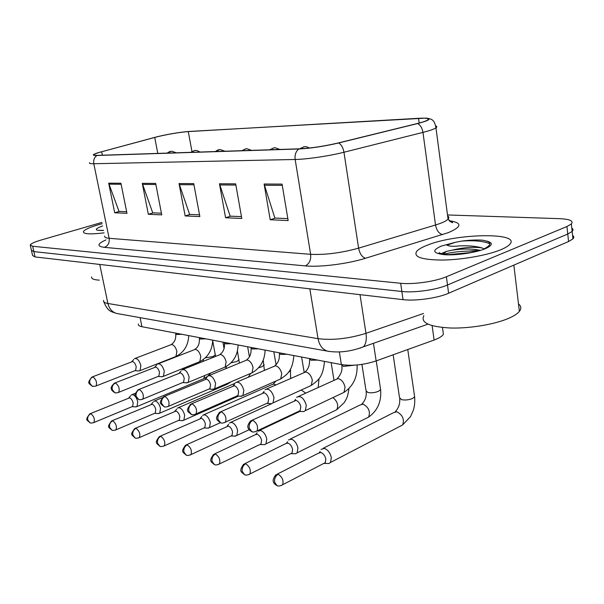 <?xml version="1.0" encoding="UTF-8"?>
<svg xmlns="http://www.w3.org/2000/svg" width="604" height="604" viewBox="0 0 604 604"><rect width="100%" height="100%" fill="white"/><g stroke="black" fill="none" stroke-linecap="round" stroke-linejoin="round"><path stroke-width="0.91" d="M442.928 330.781L443.411 334.284C442.158 336.3 439.055 338.21 434.117 340.029L376.149 360.92C363.774 364.929 352.192 366.16 341.381 364.597L141.94 326.711C139.26 326.175 138.067 325.262 138.376 323.978M98.414 224.733C89.513 227.368 84.515 229.663 83.42 231.619C83.163 234.11 90.056 234.526 104.107 232.865C90.056 234.526 83.163 234.11 83.42 231.619C84.515 229.663 89.513 227.368 98.414 224.733L102.212 223.691L98.414 224.733M427.322 245.186C422.075 247.217 418.549 249.241 416.752 251.264C413.113 256.881 421.562 259.818 442.098 260.06C461.645 259.856 487.337 255.341 500.746 249.754C504.891 248.033 507.783 246.341 509.436 244.673C522.807 232.057 455.99 233.257 427.322 245.186C422.075 247.217 418.549 249.241 416.752 251.264C413.113 256.881 421.562 259.818 442.098 260.06C461.645 259.856 487.337 255.341 500.746 249.754C504.891 248.033 507.783 246.341 509.436 244.673C522.807 232.057 455.99 233.257 427.322 245.186M157.659 136.67C169.203 133.99 179.411 132.299 188.282 131.597L418.549 118.301C426.567 117.886 429.595 118.46 427.64 120.022C426.092 121.027 422.589 122.204 417.137 123.563L338.225 142.967C324.031 146.266 311.06 148.222 299.32 148.818L97.41 155.371C94.654 155.447 93.522 155.198 94.013 154.609C94.722 153.907 97.282 152.955 101.683 151.755L157.659 136.67M157.35 136.685L97.999 152.744C92.185 154.639 91.816 155.56 96.904 155.5L298.753 148.977C310.796 148.357 324.099 146.357 338.655 142.974L417.598 123.556C428.931 120.604 431.777 118.784 426.137 118.105L188.727 131.483C179.63 132.208 169.173 133.945 157.35 136.685M468.764 251.053L480.527 250.35M31.544 250.871L32.586 255.53L35.04 256.927L403.042 299.652C415.401 301.253 437.651 298.142 448.606 293.242L568.568 241.532L567.76 234.035L572.154 231.43C573.4 230.162 573.287 229.052 571.799 228.116C573.287 229.052 573.4 230.162 572.154 231.43L567.76 234.035L447.496 285.012L567.76 234.035L566.952 226.508L571.354 223.956C573.808 220.921 569.859 219.154 559.5 218.663L447.511 214.956M403.042 299.652L401.856 291.483C414.231 292.978 436.511 289.837 447.496 285.012C436.511 289.837 414.231 292.978 401.856 291.483L33.854 251.604L401.856 291.483L400.671 283.276C413.045 284.673 435.371 281.502 446.386 276.753L566.952 226.508M31.408 250.26L33.854 251.604L31.408 250.26L30.366 245.571M101.94 222.4L40.778 240.135C34.443 242.008 30.932 243.623 30.23 244.975L32.669 246.266L400.671 283.276M282.076 184.114L288.153 220.558L270.199 219.75L264.107 184.016L282.076 184.114M155.666 183.427L161.751 214.881L148.342 214.284L142.272 183.352L155.666 183.427M120.928 183.238L126.976 213.325L114.7 212.774L108.682 183.171L120.928 183.238M235.673 183.865L241.789 218.474L225.579 217.75L219.463 183.775L235.673 183.865M193.741 183.631L199.856 216.594L185.149 215.938L179.041 183.556L193.741 183.631M185.149 215.938L190.124 214.428M199.524 214.835L189.626 214.412L179.041 183.556M225.579 217.75L230.66 216.164M241.457 216.625L230.147 216.141L219.463 183.775M114.7 212.774L119.471 211.408M126.651 211.717L118.996 211.385L108.682 183.171M148.342 214.284L153.22 212.85M161.427 213.204L152.729 212.827L142.272 183.352M270.199 219.75L275.379 218.082M287.829 218.61L274.858 218.059L264.107 184.016M568.568 241.532L572.947 238.89C574.193 237.591 574.072 236.451 572.584 235.477M450.939 221.653L450.048 221.623M135.568 406.854L137.025 406.537L137.735 401.773C136.746 397.998 135.13 395.628 132.895 394.646L131.34 394.918M132.027 406.681L132.653 406.416L133.159 402.966C132.442 400.241 131.279 398.519 129.664 397.809L90.343 413.642M138.527 370.947L140.053 370.637L140.883 365.556C139.23 360.188 137.07 357.893 134.413 358.678M134.956 370.675L135.613 370.418L136.202 366.734C135.47 363.933 134.277 362.204 132.616 361.547L92.503 376.843M158.127 413.529L159.758 413.151L160.498 408.334C159.494 404.454 157.81 402 155.439 400.973L153.71 401.298M154.571 413.363L155.281 413.061L155.809 409.565C155.085 406.764 153.869 404.99 152.163 404.242L112.216 420.716M182.053 420.595L183.88 420.158L184.65 415.288C183.624 411.294 181.857 408.757 179.35 407.685L177.433 408.07M178.482 420.452L179.297 420.097L179.841 416.571C179.101 413.687 177.833 411.853 176.021 411.067L135.447 428.236M207.466 428.108L209.52 427.594L210.305 422.687C209.271 418.564 207.414 415.945 204.756 414.82L202.604 415.273M203.888 427.987L204.816 427.572L205.383 424.016C204.628 421.041 203.291 419.138 201.374 418.315L160.173 436.231M234.503 436.103L236.821 435.492L237.629 430.554C236.572 426.311 234.624 423.593 231.793 422.407L229.384 422.959M230.932 436.012L231.996 435.514L232.57 431.936C231.808 428.87 230.403 426.907 228.365 426.039L186.538 444.755M161.713 376.692L163.427 376.337L164.288 371.181C162.552 365.563 160.264 363.208 157.417 364.114M158.127 376.435L158.875 376.141L159.494 372.404C158.754 369.52 157.501 367.73 155.749 367.043L114.987 382.951M186.326 382.8L188.252 382.377L189.158 377.153C187.323 371.264 184.884 368.855 181.834 369.905M182.733 382.558L183.593 382.204L184.243 378.421C183.48 375.446 182.174 373.604 180.309 372.879L138.912 389.459M212.51 389.293L214.692 388.787L215.62 383.51C213.673 377.326 211.068 374.85 207.799 376.081M208.924 389.074L209.905 388.651L210.577 384.831C209.807 381.766 208.433 379.848 206.455 379.093L164.409 396.39M91.604 276.889C91.174 278.738 93.741 279.826 99.32 280.15M423.865 315.605C420.316 322.634 429.157 326.764 450.38 328.01C470.569 328.629 496.964 324.001 510.622 317.447C514.819 315.439 517.741 313.408 519.387 311.362C521.539 308.561 521.237 306.092 518.496 303.933M484.023 248.871C490.221 245.76 491.452 243.291 487.715 241.464L482.762 240.211C476.813 239.758 469.912 240.037 462.052 241.049L455.408 242.295L446.9 245.164C449.399 246.364 453.476 246.613 459.131 245.919C468.462 245.503 476.08 246.168 481.977 247.927C473.377 246.659 463.245 247.451 451.588 250.282L446.454 251.377L441.003 253.718L439.599 252.857C438.406 252.253 437.56 254.375 450.297 254.654C462.075 254.873 479.825 250.811 480.263 250.411M481.977 247.927L484.076 248.848M451.588 250.282C462.083 248.591 471.709 248.606 480.467 250.335M482.762 240.211L487.375 241.321M443.381 254.276C453.619 251.74 464.899 250.72 477.205 251.204M462.052 241.049C474.457 240.233 483.721 241.132 489.852 243.744M448.425 254.631L471.407 252.487M263.336 444.619L264.68 444.665L265.964 443.895L266.772 438.949C265.7 434.57 263.646 431.754 260.626 430.501L257.923 431.165M259.78 444.567L261.003 443.97L261.585 440.391C260.807 437.228 259.327 435.19 257.153 434.268L255.198 434.752L214.714 453.868M294.14 453.725L295.711 453.763L297.13 452.849L297.923 447.934C296.836 443.404 294.677 440.475 291.453 439.153L288.402 439.954M290.607 453.71L292.026 453L292.6 449.429C291.815 446.16 290.252 444.038 287.927 443.072L285.722 443.653L244.892 463.63M327.126 463.479L328.969 463.51L330.539 462.422L331.317 457.553C330.207 452.872 327.927 449.829 324.469 448.417L321.018 449.399M323.638 463.502L325.284 462.649L325.843 459.123C325.043 455.733 323.397 453.529 320.905 452.502L318.406 453.211L277.289 474.11M240.415 396.216L242.891 395.605L243.842 390.29C241.766 383.767 238.965 381.23 235.454 382.672M236.836 396.02L237.976 395.514L238.663 391.664C237.878 388.5 236.436 386.515 234.322 385.714L191.642 403.789M270.214 403.6L271.536 403.683L273.038 402.868L273.997 397.538C271.77 390.637 268.757 388.04 264.967 389.731M266.658 403.434L267.987 402.83L268.674 398.965C267.882 395.696 266.356 393.634 264.107 392.796L220.807 411.717M302.106 411.513L303.669 411.596L305.345 410.622L306.296 405.299C303.887 397.983 300.641 395.318 296.541 397.319M298.587 411.384L300.143 410.652L300.83 406.786C300.022 403.404 298.414 401.267 295.998 400.376L252.102 420.225M140.105 317.651L141.94 326.711M339.35 351.906L341.381 364.597M373.453 343.298L376.149 360.92M432.124 325.669L434.117 340.029M188.282 131.597L191.936 151.385M449.082 220.671C462.422 222.725 462.158 226.711 448.296 232.646L365.495 258.263C347.406 263.94 319.826 267.383 305.269 265.888L104.424 247.353C96.678 246.326 97.191 243.85 105.957 239.909M417.598 123.556C420.407 125.02 422.196 127.965 422.966 132.389L435.514 224.998L440.112 223.472C444.129 221.962 446.786 220.528 448.062 219.146C449.195 217.87 449.051 216.791 447.632 215.9M298.753 148.977C295.824 151.393 294.631 154.888 295.16 159.479L93.801 163.737C93.258 160.143 94.292 157.395 96.904 155.5M338.655 142.974C341.336 144.56 343.102 147.648 343.963 152.238C329.112 156.021 306.885 159.297 295.16 159.479L310.637 254.322C325.254 255.001 341.245 252.94 358.602 248.146L435.514 224.998C436.586 230.411 438.927 233.612 442.551 234.601M104.771 236.088C104.273 237.266 105.73 238.006 109.143 238.301L93.801 163.737C90.404 163.79 89.007 163.435 89.603 162.665M435.824 125.926C437.085 126.372 437.13 127.021 435.952 127.859C434.034 129.165 429.708 130.675 422.966 132.389L343.963 152.238L358.602 248.146C359.773 253.756 362.068 257.13 365.495 258.263M32.669 246.266L35.04 256.927M446.386 276.753L448.606 293.242M104.424 247.353C108.093 245.768 109.671 242.755 109.143 238.301L310.637 254.322C311.128 259.962 309.339 263.82 305.269 265.888M418.549 118.301L419.191 123.035M154.722 137.418L157.787 153.416M101.683 151.755L102.386 155.213M193.952 184.764L179.335 184.665M155.87 184.507L142.559 184.416M121.14 184.265L108.969 184.182M235.885 185.05L219.758 184.937M282.279 185.36L264.401 185.239M103.563 300.399C103.178 301.872 104.62 302.898 107.905 303.48L99.751 264.439M118.195 313.733L116.625 313.453C112.102 312.079 109.196 308.757 107.905 303.48L318.044 338.663C332.721 340.467 348.704 338.685 365.971 333.317L360.022 294.661M427.942 324.174L363.336 346.855C365.948 344.182 366.824 339.667 365.971 333.317L423.563 313.461M329.308 351.445L327.428 351.128C322.483 349.527 319.357 345.367 318.044 338.663L309.844 288.833M103.828 301.796C107.852 311.883 111.378 311.566 116.625 313.453L327.428 351.128C338.753 353.03 350.728 351.603 363.336 346.855L359.644 348.259M176.315 152.812L171.981 151.287L170.607 151.438L167.935 153.084M93.333 422.785L93.907 422.536C91.687 423.155 90.366 423.223 89.936 422.747L87.723 419.901C87.376 417.062 88.418 415.001 90.834 413.71L89.754 413.883C84.62 420.724 87.014 419.629 89.936 422.747L90.6 422.951M205.352 357.862L212.986 356.556L215.334 354.858L215.251 354.389M202.793 379.093L203.722 378.708L204.786 375.507M132.653 406.416L93.907 422.536C94.979 419.244 93.96 416.307 90.834 413.71M95.424 386.235L92.231 386.235L89.754 383.17C89.4 380.248 90.464 378.157 92.941 376.888L91.891 377.077C86.583 383.827 88.901 383.095 92.231 386.235L92.963 386.424M175.522 333.091L176.579 334.488L181.947 334.314M175.009 356.851L175.945 356.481L176.889 351.46C175.847 347.474 174.118 345.148 171.687 344.469L135.304 358.331M135.613 370.418L96.021 385.986C97.221 382.543 96.195 379.508 92.941 376.888M199.947 152.042C197.719 150.751 196.232 150.23 195.492 150.472L194.103 150.63L191.393 152.321M115.304 430.131L115.953 429.837C113.711 430.524 112.329 430.607 111.816 430.101L109.581 427.187C109.233 424.265 110.29 422.136 112.752 420.792L111.544 421.003C106.364 428.002 108.909 427.066 111.816 430.101L112.495 430.305M231.045 362.838L236.73 361.524L239.033 359.818L238.935 359.289M226.258 384.695L228.093 383.057M155.281 413.061L115.953 429.837C117.07 426.439 115.998 423.419 112.752 420.792M224.99 151.234L220.415 149.618L219.01 149.769L216.262 151.513M138.648 437.93L139.388 437.59C137.108 438.345 135.666 438.451 135.062 437.915L132.797 434.918C132.45 431.913 133.522 429.708 136.028 428.319L134.684 428.561C129.905 435.084 131.393 434.314 135.062 437.915L135.749 438.126M258.625 367.753L261.842 366.779L264.099 365.073L263.993 364.476M179.297 420.097L139.388 437.59C140.528 434.072 139.411 430.977 136.028 428.319M251.596 150.373L246.877 148.705L245.451 148.863L242.672 150.66M163.488 446.235L164.333 445.835C161.955 446.673 160.445 446.801 159.803 446.228L157.508 443.155C157.161 440.052 158.256 437.779 160.8 436.322L159.297 436.624C154.533 443.079 156.081 442.77 159.803 446.228L160.505 446.439M275.854 384.907L273.906 384.053L271.936 384.635L203.873 414.714M288.365 372.381L290.637 370.645L290.524 369.965M204.816 427.572L164.333 445.835C165.504 442.181 164.326 439.01 160.8 436.322M279.894 149.452L275.031 147.731L273.589 147.897L270.773 149.747M189.981 455.091L190.94 454.616C188.531 455.552 186.946 455.71 186.183 455.091L183.865 451.935C183.518 448.734 184.635 446.379 187.21 444.861L185.526 445.224C180.77 451.973 182.438 451.701 186.183 455.091L186.9 455.31M305.7 393.113L301.728 390.327M231.996 435.514L190.94 454.616C192.132 450.826 190.887 447.579 187.21 444.861M117.999 392.63L118.678 392.343C116.58 392.985 115.266 393.083 114.722 392.638L112.216 389.497C111.861 386.484 112.94 384.318 115.455 383.012L114.284 383.23C111.491 386.137 110.562 388.055 111.491 388.999C111.106 389.678 112.185 390.894 114.722 392.638L115.47 392.834M199.169 337.583L200.324 339.033L205.911 338.867M198.731 362.053L199.811 361.615L200.785 356.534C199.735 352.434 197.916 350.026 195.349 349.316L158.437 363.714M158.875 376.141L118.678 392.343C119.924 388.772 118.852 385.662 115.455 383.012M142.016 399.433L142.793 399.093C140.664 399.81 139.282 399.931 138.648 399.455L136.111 396.224C135.749 393.121 136.851 390.886 139.411 389.52L138.097 389.784C133.205 396.209 134.473 395.801 138.648 399.455L139.411 399.652M224.243 342.347L225.488 343.85L231.317 343.691M223.895 367.572L225.126 367.058L226.138 361.917C225.066 357.689 223.163 355.205 220.437 354.465L183.004 369.437M183.593 382.204L142.793 399.093C144.084 395.394 142.959 392.2 139.411 389.52M167.618 406.688L168.501 406.288C166.289 407.081 164.839 407.224 164.152 406.719L161.578 403.396C161.23 400.188 162.348 397.877 164.952 396.458L163.473 396.783C158.558 403.449 159.924 403.064 164.152 406.719L164.93 406.915M250.864 347.406L252.223 348.969L258.308 348.818M250.615 373.431L252.034 372.827L253.068 367.632C251.981 363.283 249.988 360.709 247.089 359.924L209.143 375.514M209.905 388.651L168.501 406.288C169.837 402.438 168.652 399.161 164.952 396.458M102.665 225.904C93.892 229.18 94.201 230.698 103.609 230.464M455.408 242.295L441.381 246.062C431.679 250.411 432.706 253.287 444.469 254.699C456.058 255.56 475.514 252.744 485.103 248.78C492.811 245.337 493.317 242.755 486.605 241.041M309.452 148.025C307.126 146.878 305.654 146.44 305.043 146.697L303.586 146.863L300.747 148.765M218.293 464.551L219.395 463.985C217.002 465.035 215.326 465.223 214.375 464.567L212.034 461.32C211.687 458.013 212.827 455.567 215.447 453.989L213.544 454.427C208.818 461.313 210.607 461.297 214.375 464.567L215.107 464.786M334.926 410.614L336.722 409.746C338.761 405.495 337.508 401.449 332.963 397.591M261.003 443.97L219.395 463.985C220.596 460.052 219.275 456.722 215.447 453.989M248.621 474.684L249.882 474.004C247.451 475.182 245.685 475.424 244.575 474.714L242.204 471.377C241.872 467.957 243.027 465.42 245.685 463.759L243.533 464.295C238.852 471.414 240.769 471.49 244.575 474.714L245.315 474.94M361.924 364.393L366.016 390.652L367.836 392.502C371.385 393.151 374.986 392.721 378.64 391.218L380.611 389.595L380.46 388.583M366.515 418.149L368.583 417.115C370.599 411.671 368.787 407.353 363.14 404.159L359.976 405.058L290.335 439.01M292.026 453L249.882 474.004C251.075 469.92 249.678 466.507 245.685 463.759M281.185 485.571L282.634 484.74C280.173 486.077 278.293 486.363 276.994 485.616L274.616 482.173C274.284 478.632 275.462 475.99 278.15 474.253L275.711 474.91C273.25 478.33 272.555 480.792 273.642 482.309C273.68 483.177 274.797 484.28 276.994 485.616L277.749 485.843M393.144 354.797L399.501 397.591L401.532 399.674C405.314 400.369 409.059 399.931 412.759 398.361L414.631 396.79L414.457 395.628M400.233 426.19L402.619 424.952C404.597 419.319 402.657 414.918 396.79 411.747L393.227 412.834L323.261 448.266M325.284 462.649L282.634 484.74C283.812 480.505 282.317 477.001 278.15 474.253M194.964 414.435L195.983 413.951C193.725 414.842 192.2 415.016 191.4 414.48L188.795 411.06C188.44 407.745 189.588 405.352 192.223 403.865L190.554 404.257C185.655 410.992 187.149 411.022 191.4 414.48L192.193 414.676M279.191 352.781L280.671 354.412L287.036 354.276M279.048 379.667L280.686 378.95L281.743 373.717C280.633 369.233 278.542 366.575 275.454 365.737L237.01 382M237.976 395.514L195.983 413.951C197.342 409.957 196.089 406.598 192.223 403.865M224.243 422.732L225.42 422.151C223.125 423.155 221.502 423.366 220.566 422.785L217.931 419.259C217.583 415.839 218.754 413.355 221.434 411.8L219.539 412.283C214.654 419.138 216.3 419.463 220.566 422.785L221.374 422.989M309.376 358.519L311 360.226L317.666 360.097M309.369 386.318L311.271 385.458L312.336 380.21C311.203 375.575 308.999 372.819 305.707 371.943L266.779 388.931M267.987 402.83L225.42 422.151C226.794 417.991 225.466 414.54 221.434 411.8M255.666 431.634L257.025 430.924C254.76 432.056 253.038 432.313 251.868 431.701L249.21 428.07C248.863 424.521 250.056 421.939 252.774 420.316L250.615 420.905C248.01 424.167 247.225 426.59 248.259 428.191C248.214 429.104 249.414 430.274 251.868 431.701L252.691 431.905M341.622 364.642L343.412 366.424L354.405 365.186M341.766 393.43L343.986 392.381L345.035 387.149C343.887 382.362 341.554 379.501 338.044 378.565L298.663 396.345M300.143 410.652L257.025 430.924C258.406 426.598 256.987 423.064 252.774 420.316M442.483 327.511L443.411 334.284M449.731 221.351C452.751 222.325 453.453 222.74 451.845 222.582L448.062 219.146L435.952 127.859C434.404 118.807 430.833 119.071 426.885 118.18M571.354 223.956L572.947 238.89M94.013 154.609L94.118 155.122M171.143 151.332C170.388 151.196 169.067 151.785 167.195 153.106M203.359 359.539L203.103 361.29M212.683 340.724L215.53 356.254M207.565 376.315L203.722 378.708L137.025 406.537M128.795 397.847L130.766 395.703M207.912 376.028L210.819 373M135.356 393.279L132.193 394.571M132.095 406.673L136.24 406.892M175.711 334.05C176.066 338.912 174.601 342.385 171.31 344.461M131.793 361.6L133.763 359.516M140.053 370.637L175.945 356.481C184.077 352.283 188.327 345.322 188.697 335.598M134.986 370.675L139.177 370.999M194.639 150.517L190.585 152.351M226.462 366.371L225.715 368.614M237.425 351L239.343 362.936M231.257 381.705L227.308 384.242L159.758 413.151M151.219 404.28L153.099 402.189M222.906 342.091L224.099 348.538M162.197 397.749L154.684 400.89M154.669 413.355L158.897 413.566M219.546 149.664C218.716 149.528 217.319 150.162 215.371 151.544M250.652 373.431L248.35 377.13M263.223 360.158L264.371 370.252M238.603 396.096L183.88 420.158M175.009 411.098L176.768 409.082M247.625 346.787L249.437 356.821M234.918 383.374L178.535 407.594M178.618 420.437L182.929 420.633M245.994 148.75L241.698 150.69M275.93 381.048L273.242 384.046M290.396 369.21L290.66 378.338M220.332 422.702L209.52 427.594M200.279 418.346L201.902 416.435M273.816 351.762L276.081 364.725M204.069 427.964L208.471 428.145M274.133 147.776L269.701 149.784M301.517 389.897L300.981 390.312M249.12 429.746L236.821 435.492M227.179 426.062L228.637 424.287M318.202 387.368L319.018 378.572M301.6 357.039L304.152 372.147M271.83 403.615L230.841 422.294M231.173 435.982L235.658 436.141M199.358 338.55C199.72 343.51 198.248 347.096 194.933 349.316M154.85 367.096L156.715 365.08M163.427 376.337L199.811 361.615C208.018 357.251 212.306 350.094 212.683 340.15M158.18 376.435L162.453 376.753M224.424 343.329C224.786 348.387 223.306 352.094 219.984 354.45M179.35 372.932L181.079 371.015M188.252 382.377L225.126 367.058C233.401 362.506 237.734 355.144 238.112 344.982M182.823 382.551L187.172 382.861M251.045 348.395C251.392 353.582 249.905 357.417 246.583 359.916M205.413 379.138L206.983 377.357M214.692 388.787L252.034 372.827C260.369 368.078 264.733 360.505 265.118 350.109M209.052 389.059L213.484 389.361M103.594 230.381L99.252 230.305M519.387 311.362L513.853 265.118M446.454 251.377L442.906 254.216M304.137 146.742L299.546 148.81M348.938 388.583C347.632 398.149 346.326 398.768 344.318 402.536L336.722 409.746L265.964 443.895M255.869 434.284L257.13 432.698M331.128 362.649L333.974 380.127M299.916 411.399L259.599 430.373M260.09 444.521L264.68 444.665M366.167 391.641C366.673 396.405 365.231 400.558 361.849 404.084M376.232 360.89L380.611 389.595C381.6 401.569 377.583 410.743 368.583 417.115L297.13 452.849M286.545 443.072L287.572 441.728M291.015 453.649L295.711 453.763M399.667 398.723C400.18 403.532 398.738 407.851 395.326 411.671M407.76 349.527L414.631 396.79C414.993 401.766 414.601 406.145 413.453 409.92L410.607 416.496L402.619 424.952L330.539 462.422M319.41 452.494L320.165 451.46M324.167 463.427L328.969 463.51M279.365 353.785C279.72 359.048 278.225 363.027 274.888 365.73M233.212 385.76L234.578 384.152M242.891 395.605L280.686 378.95C287.587 374.14 292.525 370.864 293.854 355.567M237.025 395.998L241.547 396.284M309.55 359.531C309.769 365.171 308.274 369.308 305.058 371.928M262.914 392.826L264.039 391.46M273.038 402.868L311.271 385.458C318.127 380.173 322.891 377.945 324.484 361.388M266.923 403.412L271.536 403.683M341.788 365.662C342.581 370.063 341.079 374.359 337.289 378.549M294.729 400.392L295.567 399.335M305.345 410.622L343.986 392.381C353.212 386.243 357.583 377.107 357.107 364.975M298.95 411.347L303.669 411.596"/></g></svg>
